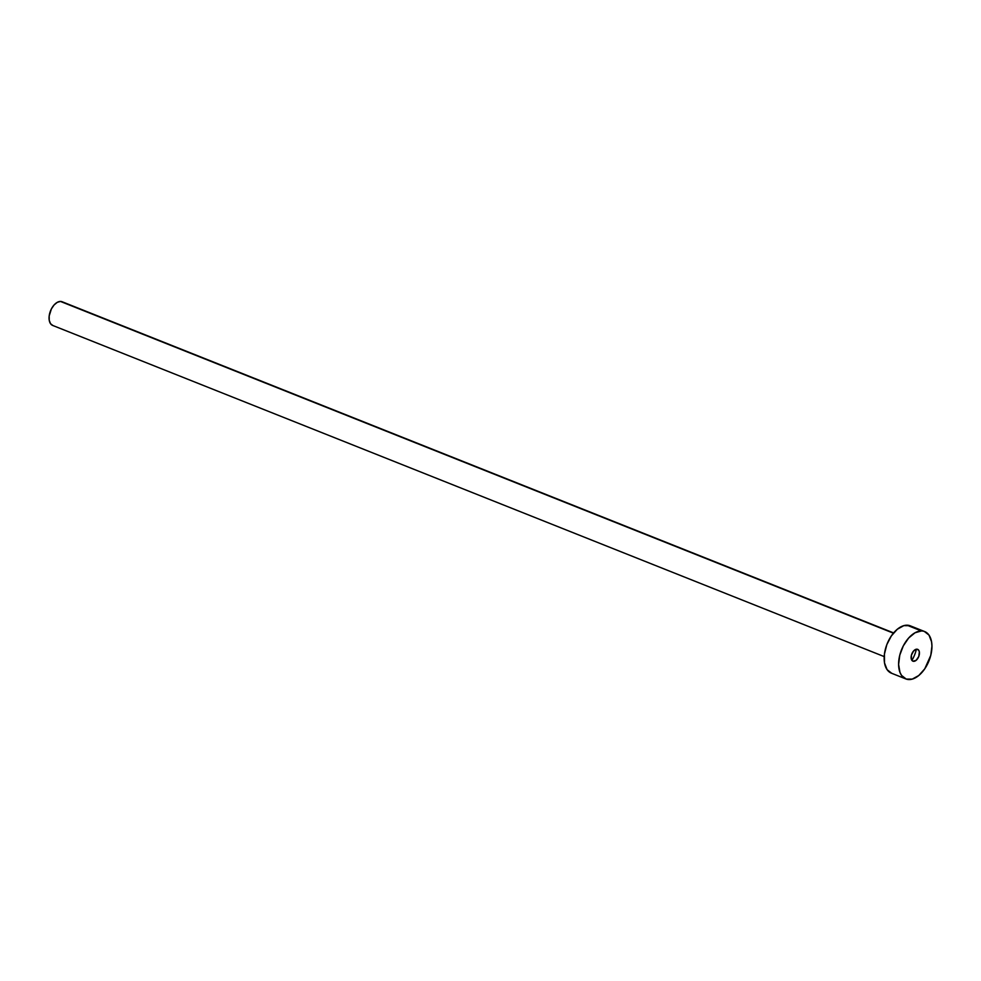 <?xml version="1.0" encoding="UTF-8"?>
<svg xmlns="http://www.w3.org/2000/svg" width="981" height="981" viewBox="0 0 981 981"><rect width="100%" height="100%" fill="white"/><g stroke="black" fill="none" stroke-linecap="round" stroke-linejoin="round"><path stroke-width="1.47" d="M913.74 661.329A6.377 3.703 -68.3 0 1 912.919 661.182A6.377 3.703 -68.3 0 1 911.594 654.56A6.377 3.703 -68.3 0 1 916.818 649.177L913.63 650.943L911.398 655.234L911.447 659.539L913.017 661.219L916.156 660.323L918.78 656.473L919.356 651.899L918.707 650.219L916.818 649.177A6.377 3.703 -68.3 0 1 917.64 649.336A6.377 3.703 -68.3 0 1 918.952 655.958A6.377 3.703 -68.3 0 1 913.74 661.329L912.22 660.728L913.74 661.329M893.63 632.917L62.097 301.743A12.741 7.407 111.7 0 0 60.466 301.437L893.409 633.174L60.466 301.437A12.741 7.407 111.7 0 0 50.031 312.191A12.741 7.407 111.7 0 0 52.667 325.434L884.2 656.596M921.429 630.955A25.494 14.801 -68.3 0 1 924.703 631.58A25.494 14.801 -68.3 0 1 929.988 658.067A25.494 14.801 -68.3 0 1 909.129 679.563A25.494 14.801 -68.3 0 1 905.843 678.938A25.494 14.801 -68.3 0 1 900.558 652.451A25.494 14.801 -68.3 0 1 921.429 630.955L906.971 625.191L924.335 631.433L929.007 635.099L931.582 641.832L931.95 646.05L930.773 655.357L924.752 668.846L918.78 675.517L912.269 679.11L906.223 679.073L901.551 675.418L899.969 672.377L898.608 664.468L899.773 655.161L903.317 645.866L908.664 638.006L915.028 632.77L921.429 630.955M911.95 660.434A25.494 14.801 111.7 0 0 916.413 649.214M924.703 631.58L910.245 625.817A25.494 14.801 111.7 0 0 906.971 625.191A25.494 14.801 111.7 0 0 886.101 646.7A25.494 14.801 111.7 0 0 891.386 673.174L905.843 678.938M891.766 673.322L887.094 669.655L884.519 662.923L884.421 654.155L886.812 644.664L891.349 635.921L897.321 629.238L903.832 625.645L909.878 625.682M52.864 325.496L50.522 323.669L49.234 320.296L49.185 315.919L51.404 308.892L54.078 304.968L57.266 302.344L60.466 301.437L63.189 302.381"/></g></svg>
